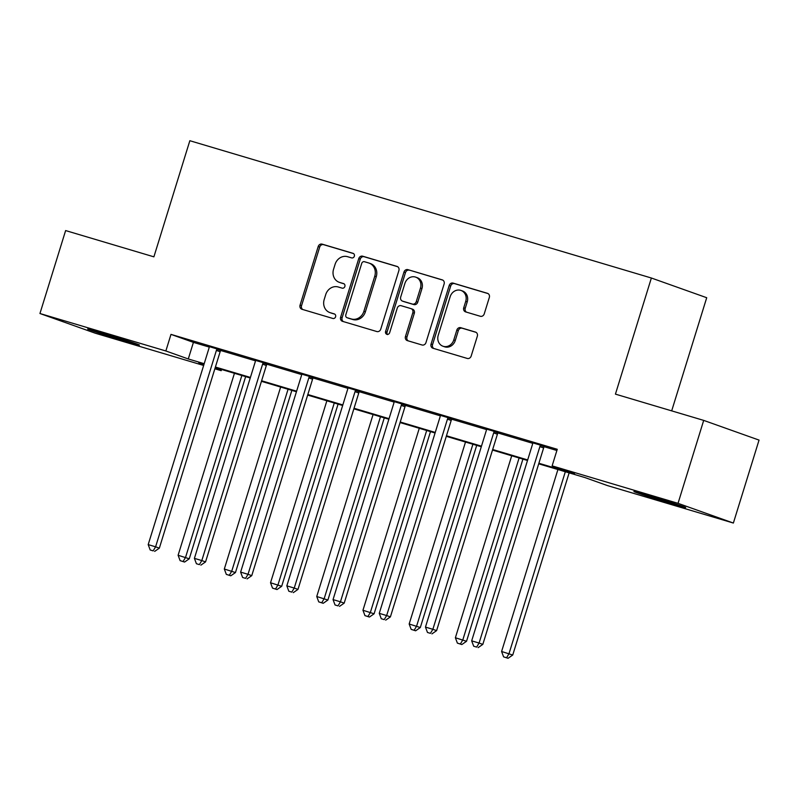 <?xml version="1.0" encoding="UTF-8"?>
<svg xmlns="http://www.w3.org/2000/svg" width="799" height="799" viewBox="0 0 799 799"><rect width="100%" height="100%" fill="white"/><g stroke="black" fill="none" stroke-linecap="round" stroke-linejoin="round"><path stroke-width="1.2" d="M354.347 256.209A2.387 2.127 -70.4 0 0 353.018 253.333L322.127 244.134A3.406 3.036 -70.4 0 0 318.202 246.531L300.064 305.148A3.406 3.036 -70.4 0 0 301.962 309.273L332.853 318.461A2.387 2.127 -70.4 0 0 334.262 313.897L330.267 312.709A10.916 9.708 -70.4 0 1 329.837 312.569A10.916 9.708 -70.4 0 1 324.194 299.525L325.702 294.641A10.916 9.708 -70.4 0 1 338.237 286.981L342.232 288.169A2.387 2.127 -70.4 0 0 343.64 283.615L339.645 282.427A10.916 9.708 -70.4 0 1 339.205 282.287A10.916 9.708 -70.4 0 1 333.563 269.233L335.081 264.349A10.916 9.708 -70.4 0 1 347.605 256.699L351.61 257.887A2.387 2.127 -70.4 0 0 354.347 256.209M671.45 503.68A27.096 0.579 17.2 0 1 633.907 491.515A27.096 0.579 17.2 0 1 648.119 495.37A27.096 0.579 17.2 0 1 685.672 507.545A27.096 0.579 17.2 0 1 671.45 503.68M125.203 341.183A27.096 0.579 17.2 0 1 87.65 329.018A27.096 0.579 17.2 0 1 101.873 332.873A27.096 0.579 17.2 0 1 139.425 345.038A27.096 0.579 17.2 0 1 125.203 341.183M480.319 316.274A3.406 3.036 -70.4 0 0 484.234 313.877L489.328 297.438A3.406 3.036 -70.4 0 0 487.42 293.313L453.113 283.106A3.406 3.036 -70.4 0 0 449.198 285.493L431.051 344.119A3.406 3.036 -70.4 0 0 432.948 348.234L467.265 358.441A3.406 3.036 -70.4 0 0 471.18 356.054L477.333 336.189A3.406 3.036 -70.4 0 0 475.425 332.064L460.743 327.7A3.406 3.036 -70.4 0 0 456.828 330.087L453.782 339.935A9.119 8.11 -70.4 0 1 442.946 346.217A9.119 8.11 -70.4 0 1 438.222 335.31L450.167 296.719A9.119 8.11 -70.4 0 1 461.003 290.446A9.119 8.11 -70.4 0 1 465.727 301.353L463.73 307.785A3.406 3.036 -70.4 0 0 465.637 311.9L480.319 316.274M203.655 365.463L95.301 333.223L39.95 313.518L65.628 230.571L153.897 256.839L189.842 140.714L651.375 278.012L615.43 394.127L703.699 420.394L678.031 503.33L733.372 523.045L607.48 485.592L585.038 477.602L538.716 463.82M39.95 313.518L165.852 350.971L188.284 358.961L204.194 363.695M538.886 463.26L574.571 473.867L552.129 465.877L557.263 449.288L170.986 334.382L165.852 350.971M552.129 465.877L678.031 503.33M398.891 270.531A3.406 3.036 -70.4 0 0 396.993 266.407L362.686 256.199A3.406 3.036 -70.4 0 0 358.771 258.596L340.624 317.213A3.406 3.036 -70.4 0 0 342.521 321.338L376.838 331.545A3.406 3.036 -70.4 0 0 380.753 329.148L398.891 270.531M407.899 269.653L442.207 279.86A3.406 3.036 -70.4 0 1 444.114 283.985L425.967 342.601A3.406 3.036 -70.4 0 1 422.052 344.988L407.36 340.624A3.406 3.036 -70.4 0 1 405.463 336.499L412.823 312.729A3.406 3.036 -70.4 0 0 410.926 308.604L401.188 305.707A3.406 3.036 -70.4 0 0 397.273 308.104L389.602 332.853A2.387 2.127 -70.4 0 1 385.537 331.645L403.984 272.05A3.406 3.036 -70.4 0 1 407.899 269.653L442.826 280.129M671.689 410.866L706.716 297.717L651.375 278.012M170.986 334.382L193.418 342.372L209.168 347.056M220.774 350.511L255.38 360.798M266.986 364.254L301.583 374.551M313.198 378.007L347.795 388.294M359.41 391.75L394.007 402.047M405.622 405.493L440.219 415.79M451.834 419.245L486.431 429.532M498.047 432.988L532.643 443.285M544.259 446.741L556.893 450.496M221.063 350.132L209.148 346.586M267.275 363.875L255.36 360.339M313.488 377.627L301.573 374.082M359.69 391.37L347.785 387.825M405.902 405.123L393.997 401.577M452.114 418.866L440.209 415.32M498.326 432.619L486.421 429.073M544.538 446.361L532.633 442.816M703.699 420.394L759.05 440.099L733.372 523.045M221.563 369.478L221.193 370.676L214.861 368.788M204.025 364.254L198.761 362.686L203.935 364.534M214.961 368.459L221.193 370.676M527.51 460.484L492.504 450.067M481.298 446.741L446.291 436.324M435.085 432.988L400.079 422.581M388.873 419.245L353.867 408.828M342.661 405.493L307.655 395.086M296.449 391.75L261.443 381.333M250.237 377.997L215.231 367.59M215.4 367.031L250.407 377.438M261.613 380.773L296.619 391.19M307.825 394.516L342.831 404.933M354.037 408.269L389.043 418.676M400.249 422.012L435.255 432.429M446.461 435.765L481.467 446.172M492.673 449.507L527.68 459.924M193.418 342.372L188.284 358.961M339.205 282.287L340.704 282.816A10.916 9.708 -70.4 0 0 341.143 282.956L339.645 282.427M344.149 283.855L341.143 282.956M329.837 312.569L331.325 313.098A10.916 9.708 -70.4 0 0 331.765 313.248L330.267 312.709M334.781 314.137L331.765 313.248M353.528 253.573L323.615 244.674A3.406 3.036 -70.4 0 0 319.7 247.061L301.553 305.677A3.406 3.036 -70.4 0 0 302.841 309.533M397.612 266.686L364.184 256.739A3.406 3.036 -70.4 0 0 360.269 259.126L342.122 317.742A3.406 3.036 -70.4 0 0 343.4 321.598M364.474 261.712A2.387 2.127 -70.4 0 0 361.727 263.39L345.807 314.846A2.387 2.127 -70.4 0 0 347.136 317.732L351.35 318.981A10.916 9.708 -70.4 0 0 363.885 311.33L374.771 276.154A10.916 9.708 -70.4 0 0 369.118 263.111A10.916 9.708 -70.4 0 0 368.689 262.971L364.474 261.712M348.444 318.192A2.387 2.127 -70.4 0 0 348.634 318.262L347.136 317.732M369.118 263.111L370.616 263.64A10.916 9.708 -70.4 0 1 376.259 276.694L365.373 311.86A10.916 9.708 -70.4 0 1 352.848 319.51L348.634 318.262M411.195 308.704L412.424 309.143A3.406 3.036 -70.4 0 1 414.321 313.258L406.961 337.038A3.406 3.036 -70.4 0 0 408.239 340.883M409.398 270.192A3.406 3.036 -70.4 0 0 405.483 272.579L387.036 332.174A2.387 2.127 -70.4 0 0 387.575 334.601M420.464 288.059A9.119 8.11 -70.4 0 0 415.74 277.153A9.119 8.11 -70.4 0 0 404.903 283.435L400.699 297.028A3.406 3.036 -70.4 0 0 402.596 301.153L412.334 304.049A3.406 3.036 -70.4 0 0 416.249 301.662L420.464 288.059L421.952 288.599A9.119 8.11 -70.4 0 0 417.238 277.692L415.74 277.153M403.825 301.593A3.406 3.036 -70.4 0 0 404.094 301.682L402.596 301.153M421.952 288.599L417.747 302.192A3.406 3.036 -70.4 0 1 413.832 304.579L404.094 301.682M461.003 290.446L462.501 290.976A9.119 8.11 -70.4 0 1 467.225 301.882L465.228 308.314A3.406 3.036 -70.4 0 0 466.516 312.159M442.946 346.217L444.434 346.746A9.119 8.11 -70.4 0 0 455.28 340.474L453.782 339.935M476.044 332.334L462.241 328.229A3.406 3.036 -70.4 0 0 458.326 330.616L455.28 340.474M488.039 293.583L454.611 283.635A3.406 3.036 -70.4 0 0 450.696 286.032L432.549 344.649A3.406 3.036 -70.4 0 0 433.827 348.494M234.437 373.303L178.107 555.265L189.253 558.801L245.643 376.639M183.081 561.527L180.115 560.638L184.579 562.057L183.081 561.527L185.518 557.472L241.847 375.51M180.115 560.638L178.107 555.265M189.253 558.801L184.579 562.057M217.318 348.803L216.998 349.233A3.476 3.086 -70.4 0 0 216.399 350.411L155.595 546.816L148.195 544.618L208.988 348.204A3.476 3.086 -70.4 0 0 209.158 346.906L209.138 346.367M221.193 349.952L220.734 350.571A3.476 3.086 -70.4 0 0 220.134 351.74L159.341 548.154L155.595 546.816L153.158 550.871L150.202 549.992L153.158 550.871M154.656 551.4L159.341 548.154M148.195 544.618L150.202 549.992M280.649 387.046L224.319 569.018L235.465 572.553L291.855 390.381M229.293 575.27L226.327 574.391L230.791 575.799L229.293 575.27L231.73 571.215L288.059 389.253M226.327 574.391L224.319 569.018M235.465 572.553L230.791 575.799M326.861 400.798L270.531 582.761L281.677 586.296L338.067 404.134M275.505 589.013L272.539 588.134L277.003 589.552L275.505 589.013L277.942 584.968L334.272 402.996M272.539 588.134L270.531 582.761M281.677 586.296L277.003 589.552M263.53 362.546L263.211 362.986A3.476 3.086 -70.4 0 0 262.611 364.154L201.807 560.568L194.407 558.361L255.201 361.957A3.476 3.086 -70.4 0 0 255.37 360.649L255.35 360.109M267.405 363.695L266.946 364.314A3.476 3.086 -70.4 0 0 266.347 365.493L205.553 561.897L201.807 560.568L199.37 564.613L196.414 563.734L199.37 564.613M200.869 565.153L205.553 561.897M194.407 558.361L196.414 563.734M309.742 376.299L309.423 376.728A3.476 3.086 -70.4 0 0 308.823 377.907L248.02 574.311L240.619 572.104L301.413 375.7A3.476 3.086 -70.4 0 0 301.583 374.401L301.563 373.862M313.617 377.448L313.158 378.057A3.476 3.086 -70.4 0 0 312.559 379.235L251.765 575.64L248.02 574.311L245.583 578.366L242.626 577.487L245.583 578.366M247.081 578.895L251.765 575.64M240.619 572.104L242.626 577.487M373.073 414.541L316.744 596.513L327.89 600.049L384.279 417.877M321.717 602.766L318.751 601.887L323.215 603.295L321.717 602.766L324.154 598.711L380.474 416.748M318.751 601.887L316.744 596.513M327.89 600.049L323.215 603.295M419.285 428.294L362.956 610.256L374.102 613.792L430.491 431.62M367.93 616.508L364.963 615.63L369.428 617.048L367.93 616.508L370.366 612.463L426.686 430.491M364.963 615.63L362.956 610.256M374.102 613.792L369.428 617.048M465.497 442.037L409.168 624.009L420.314 627.535L476.703 445.373M414.142 630.261L411.175 629.382L415.64 630.791L414.142 630.261L416.579 626.206L472.898 444.244M411.175 629.382L409.168 624.009M420.314 627.535L415.64 630.791M355.954 390.042L355.625 390.471A3.476 3.086 -70.4 0 0 355.036 391.65L294.232 588.064L286.831 585.857L347.625 389.453A3.476 3.086 -70.4 0 0 347.795 388.144L347.775 387.605M359.83 391.19L359.37 391.81A3.476 3.086 -70.4 0 0 358.771 392.978L297.977 589.392L294.232 588.064L291.795 592.109L288.839 591.23L291.795 592.109M293.293 592.648L297.977 589.392M286.831 585.857L288.839 591.23M402.167 403.785L401.837 404.224A3.476 3.086 -70.4 0 0 401.248 405.403L340.444 601.807L333.043 599.6L393.837 403.195A3.476 3.086 -70.4 0 0 394.007 401.897L393.987 401.358M406.042 404.943L405.582 405.552A3.476 3.086 -70.4 0 0 404.983 406.731L344.189 603.135L340.444 601.807L338.007 605.862L335.051 604.973L338.007 605.862M339.505 606.391L344.189 603.135M333.043 599.6L335.051 604.973M448.379 417.537L448.049 417.967A3.476 3.086 -70.4 0 0 447.46 419.145L386.656 615.55L379.255 613.352L440.049 416.938A3.476 3.086 -70.4 0 0 440.219 415.64L440.199 415.1M452.254 418.686L451.795 419.305A3.476 3.086 -70.4 0 0 451.195 420.474L390.401 616.888L386.656 615.55L384.219 619.605L381.263 618.726L384.219 619.605M385.717 620.134L390.401 616.888M379.255 613.352L381.263 618.726M494.591 431.28L494.261 431.72A3.476 3.086 -70.4 0 0 493.672 432.888L432.868 629.302L425.468 627.095L486.261 430.691A3.476 3.086 -70.4 0 0 486.431 429.383L486.411 428.843M498.466 432.439L498.007 433.048A3.476 3.086 -70.4 0 0 497.407 434.227L436.604 630.631L432.868 629.302L430.431 633.347L427.475 632.468L430.431 633.347M431.929 633.887L436.604 630.631M425.468 627.095L427.475 632.468M511.71 455.79L455.38 637.752L466.526 641.287L522.916 459.115M460.354 644.004L457.388 643.125L461.842 644.543L460.354 644.004L462.791 639.959L519.11 457.987M457.388 643.125L455.38 637.752M466.526 641.287L461.842 644.543M557.922 469.532L501.592 651.495L512.738 655.03L569.128 472.868M506.566 657.757L503.6 656.868L508.054 658.286L506.566 657.757L508.993 653.702L565.322 471.74M503.6 656.868L501.592 651.495M512.738 655.03L508.054 658.286M540.803 445.033L540.474 445.462A3.476 3.086 -70.4 0 0 539.874 446.641L479.08 643.045L471.68 640.848L532.474 444.434A3.476 3.086 -70.4 0 0 532.643 443.135L532.623 442.596M544.678 446.182L544.219 446.801A3.476 3.086 -70.4 0 0 543.62 447.969L482.816 644.384L479.08 643.045L476.643 647.1L473.687 646.221L476.643 647.1M478.142 647.629L482.816 644.384M471.68 640.848L473.687 646.221M301.553 305.677L300.064 305.148M319.7 247.061L318.202 246.531M323.615 244.674L322.127 244.134M342.122 317.742L340.624 317.213M360.269 259.126L358.771 258.596M364.184 256.739L362.686 256.199M352.848 319.51L351.35 318.981M365.373 311.86L363.885 311.33M376.259 276.694L374.771 276.154M406.961 337.038L405.463 336.499M414.321 313.258L412.823 312.729M387.036 332.174L385.537 331.645M405.483 272.579L403.984 272.05M413.832 304.579L412.334 304.049M417.747 302.192L416.249 301.662M465.228 308.314L463.73 307.785M467.225 301.882L465.727 301.353M458.326 330.616L456.828 330.087M462.241 328.229L460.743 327.7M432.549 344.649L431.051 344.119M450.696 286.032L449.198 285.493M454.611 283.635L453.113 283.106M216.998 349.233L220.734 350.571M216.399 350.411L220.134 351.74M263.211 362.986L266.946 364.314M262.611 364.154L266.347 365.493M309.423 376.728L313.158 378.057M308.823 377.907L312.559 379.235M355.625 390.471L359.37 391.81M355.036 391.65L358.771 392.978M401.837 404.224L405.582 405.552M401.248 405.403L404.983 406.731M448.049 417.967L451.795 419.305M447.46 419.145L451.195 420.474M494.261 431.72L498.007 433.048M493.672 432.888L497.407 434.227M540.474 445.462L544.219 446.801M539.874 446.641L543.62 447.969M348.534 318.232L347.036 317.692M412.554 309.183L411.056 308.654M403.954 301.642L402.456 301.103"/></g></svg>
